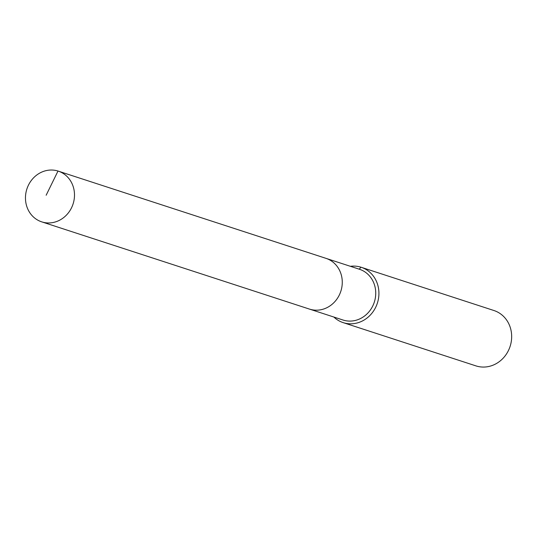 <?xml version="1.0" encoding="UTF-8"?>
<svg xmlns="http://www.w3.org/2000/svg" width="537" height="537" viewBox="0 0 537 537"><rect width="100%" height="100%" fill="white"/><g stroke="black" fill="none" stroke-linecap="round" stroke-linejoin="round"><path stroke-width="0.81" d="M58.003 171.041A26.682 24.279 -72 0 0 26.85 189.105A26.682 24.279 -72 0 0 41.711 221.855A26.682 24.279 -72 0 0 41.953 221.935A26.682 24.279 -72 0 0 73.106 203.879A26.682 24.279 -72 0 0 58.244 171.122A26.682 24.279 -72 0 0 58.003 171.041L46.148 195.24M309.252 309.023A26.682 24.279 -72 0 0 309.487 309.104A26.682 24.279 -72 0 0 309.735 309.178A26.682 24.279 -72 0 0 340.881 291.121A26.682 24.279 -72 0 0 326.019 258.364A26.682 24.279 -72 0 0 325.778 258.29A26.682 24.279 -72 0 1 326.019 258.364L58.244 171.122M342.72 319.924A26.682 24.279 -72 0 0 342.955 320.005A26.682 24.279 -72 0 0 343.203 320.086A26.682 24.279 -72 0 0 374.349 302.029A26.682 24.279 -72 0 0 359.488 269.272A26.682 24.279 -72 0 0 359.246 269.191L360.931 267.191A29.105 26.488 -72 0 0 350.379 266.305M342.955 320.005L309.487 309.104A26.682 24.279 -72 0 0 309.735 309.178A26.682 24.279 -72 0 0 340.881 291.121A26.682 24.279 -72 0 0 326.019 258.364L359.488 269.272M333.853 317.038A29.105 26.488 -72 0 0 343.163 322.623A29.105 26.488 -72 0 0 343.425 322.71A29.105 26.488 -72 0 0 377.41 303.009A29.105 26.488 -72 0 0 361.193 267.278A29.105 26.488 -72 0 0 360.931 267.191M475.641 365.784A29.105 26.488 -72 0 0 475.903 365.872A29.105 26.488 -72 0 0 476.171 365.959A29.105 26.488 -72 0 0 510.15 346.258A29.105 26.488 -72 0 0 493.939 310.52A29.105 26.488 -72 0 0 493.671 310.44M309.487 309.104L41.711 221.855M475.903 365.872L343.163 322.623M493.939 310.52L361.193 267.278"/></g></svg>
